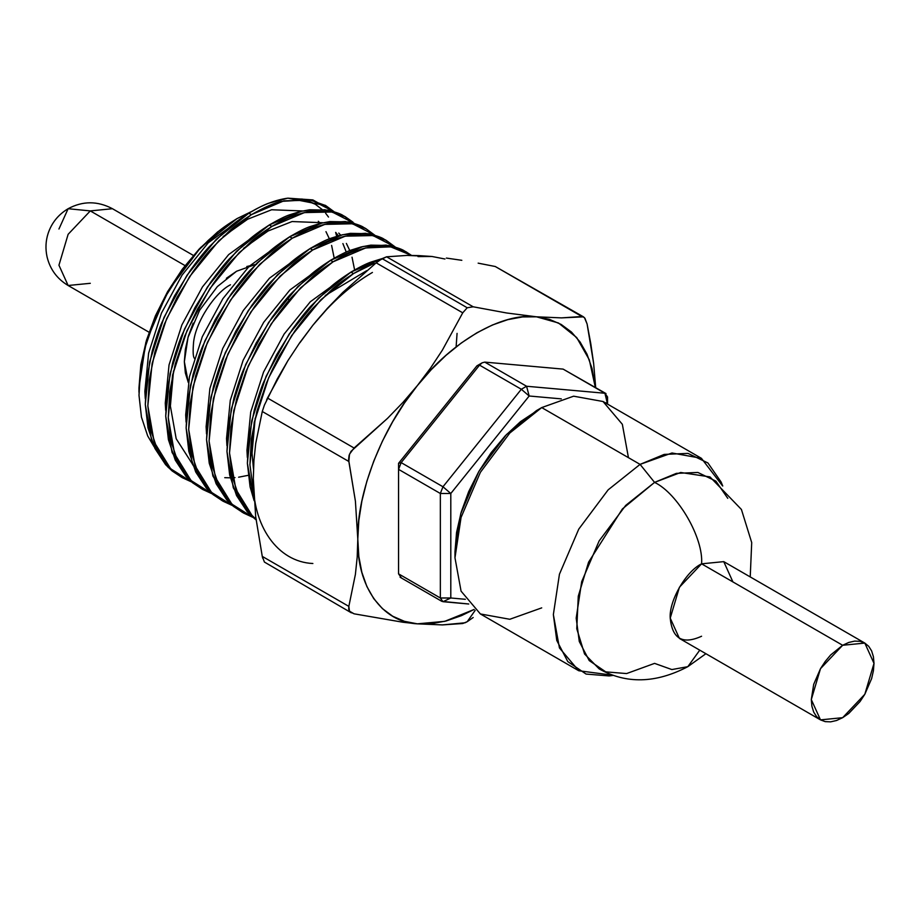 <?xml version="1.0" encoding="UTF-8"?>
<svg xmlns="http://www.w3.org/2000/svg" width="920" height="920" viewBox="0 0 920 920"><rect width="100%" height="100%" fill="white"/><g stroke="black" fill="none" stroke-linecap="round" stroke-linejoin="round"><path stroke-width="1.38" d="M473.19 617.492L467.222 621.69L473.19 617.492M262.706 558.221L262.269 556.393L348.841 606.383L348.703 609.339L350.002 611.788L354.073 613.812L402.994 622.254L417.358 623.841L442.405 624.91L465.06 622.794L467.222 621.69L475.168 610.374L467.222 621.69L462.737 623.519L442.405 624.91L417.358 623.841L402.994 622.254L354.073 613.812L349.485 611.168L348.841 606.383L262.269 556.393L255.691 516.707L253.31 478.768L253.92 460.678L255.714 443.474L262.269 411.493L348.841 461.483L349.497 454.192L354.073 448.017L267.49 398.026L287.868 360.709L299.724 342.723L312.869 325.266L326.841 309.235M379.707 260.176L386.607 256.806L473.19 306.797L386.607 256.806L382.133 258.635L467.222 307.763L473.19 306.797L506.655 312.984L536.486 316.813L561.487 317.883L583.476 316.848L584.947 318.285L587.087 323.932L593.641 363.469L595.7 387.63L593.641 363.469L590.812 343.85L587.087 323.932L584.476 317.688L495.282 266.512L581.865 316.503L561.487 317.883L536.486 316.813L558.474 322.978L576.691 337.559L589.306 359.823L595.412 387.757M237.095 218.558L200.652 247.503L167.555 291.72L145.82 342.481L138.966 387.929L140.84 364.86L146.395 340.503L155.422 315.801L167.555 291.72L182.355 269.157L199.226 248.998L217.545 232.001L236.589 218.845L251.907 211.358L237.095 218.558C228.413 223.847 221.927 228.367 217.649 232.116C221.939 228.355 228.413 223.836 237.095 218.558L236.589 218.845M208.208 240.442L217.649 232.116L199.03 249.722L208.208 240.442M181.815 270.836L199.03 249.722L181.815 270.836L166.83 294.48L181.815 270.836M160.333 306.992L166.83 294.48L154.64 319.711L160.333 306.992M145.705 345.655L154.64 319.711L145.705 345.655L140.449 371.093L145.705 345.655M139 395.301L140.449 371.093L139 395.301L141.45 417.128L139 395.301M147.695 435.942L141.45 417.128L147.695 435.942L154.1 446.729L147.695 435.942M418.013 256.599L431.986 256.484L406.985 255.415L386.607 256.806L406.985 255.415L418.841 255.611L431.986 256.484L444.947 259.003M185.035 265.604L90.298 210.91L68.126 234.312L58.949 265.213L68.126 285.499L58.949 265.213L68.126 234.312L90.298 210.91L68.126 208.713L90.298 210.91L112.459 208.713L90.298 210.91L185.035 265.604M288.834 300.575L288.811 299.46M255.622 264.397L236.589 271.239L226.4 278.288M90.298 283.302L68.126 285.499C57.109 278.875 50.082 269.33 47.058 256.875C45.31 248.802 45.666 240.994 48.116 233.461C51.646 222.835 58.316 214.59 68.126 208.713L58.949 229.011M325.703 205.562L287.868 198.156L268.87 203.182C264.477 204.631 257.807 207.954 248.871 213.175L251.413 214.647L248.871 213.175C239.625 219.132 232.737 224.169 228.206 228.286L208.633 247.376C203.665 252.678 197.605 260.302 190.428 270.238L174.512 295.906L161.724 322.874C159.263 328.371 156.124 337.651 152.317 350.727L146.74 378.407L145.291 404.351L147.993 427.892L154.882 448.385L165.565 464.634L172.143 470.959L182.229 477.652L174.696 472.431L168.118 466.106C165.405 463.599 161.839 458.183 157.423 449.868L150.546 429.364L147.844 405.823L149.293 379.879L154.859 352.199L164.277 324.346L177.065 297.378L192.981 271.722C200.157 261.774 206.218 254.15 211.186 248.848L230.759 229.758C235.29 225.641 242.178 220.605 251.413 214.647C265.086 206.896 275.183 202.469 281.715 201.353L309.281 199.732L325.703 205.562L334.075 211.703L311.707 200.192L283.981 200.813L251.413 214.647L218.856 240.764L189.577 276.667L166.566 318.906L152.145 363.388L147.844 405.823L154.192 442.117L170.648 468.774L191.636 481.976L182.229 477.652M346.196 217.384L343.643 215.912C341.699 214.233 336.398 212.302 327.716 210.139L309.522 209.783L299.897 211.588L289.938 214.716C285.407 216.165 278.53 219.581 269.284 224.963L271.837 226.435L269.284 224.963C260.038 230.92 253.149 235.957 248.618 240.074L229.045 259.164C224.089 264.465 218.017 272.09 210.841 282.026L194.925 307.694L182.137 334.661C179.676 340.159 176.536 349.439 172.73 362.514L167.152 390.195L165.715 416.139L168.417 439.679L175.294 460.172L185.978 476.422L192.556 482.747L202.641 489.44L195.109 484.219L188.531 477.894C185.817 475.387 182.263 469.97 177.847 461.656L170.97 441.151L168.268 417.611L169.705 391.667L175.283 363.986L184.69 336.133L197.478 309.166L213.394 283.51C220.57 273.562 226.642 265.938 231.598 260.636L251.171 241.546C255.702 237.429 262.591 232.392 271.837 226.435C281.083 221.053 287.96 217.637 292.491 216.2L302.45 213.06L312.064 211.255L330.268 211.611C338.951 213.773 344.252 215.705 346.196 217.384L353.016 222.191M354.487 223.491L332.131 211.98L304.393 212.6L271.837 226.435L239.269 252.552L210.001 288.454L186.978 330.694L172.558 375.176L168.268 417.611L174.605 453.905L191.061 480.562L212.06 493.764L202.641 489.44M353.038 223.054L344.827 216.625L324.955 209.725L301.841 211.128L269.284 224.963L236.716 251.079L207.448 286.983L184.425 329.21L170.016 373.692L165.715 416.139L172.052 452.433L188.508 479.09L201.376 488.681L210.933 492.775M366.608 229.172L364.055 227.7C362.123 226.021 356.81 224.089 348.139 221.927L329.935 221.57L320.321 223.376L310.362 226.504C305.831 227.953 298.942 231.368 289.696 236.75L292.249 238.222L289.696 236.75C280.45 242.707 273.573 247.744 269.042 251.861L249.469 270.952C244.501 276.253 238.441 283.877 231.265 293.813L215.337 319.481L202.561 346.449C200.088 351.946 196.96 361.226 193.142 374.302L187.565 401.982L186.127 427.926L188.83 451.467L195.707 471.96L206.39 488.209L212.968 494.534L223.054 501.216L215.521 496.006L208.943 489.681C206.241 487.174 202.676 481.758 198.26 473.443L191.383 452.939L188.68 429.398L190.118 403.454L195.695 375.774L205.114 347.921L217.89 320.953L233.818 295.297C240.994 285.349 247.054 277.725 252.011 272.423L271.595 253.333C276.127 249.216 283.003 244.179 292.249 238.222C301.495 232.84 308.384 229.425 312.915 227.976L322.862 224.848L332.488 223.042L350.692 223.399C359.363 225.561 364.676 227.493 366.608 229.172L374.9 235.278L352.544 223.767L324.817 224.388L292.249 238.222L259.693 264.339L230.414 300.242L207.391 342.481L192.981 386.963L188.68 429.398L195.017 465.692L211.473 492.349L232.472 505.551L223.054 501.216M387.021 240.959L384.468 239.487C382.536 237.808 377.234 235.876 368.552 233.714L350.347 233.358L340.733 235.163L330.774 238.291C326.243 239.74 319.355 243.156 310.12 248.538L312.662 250.01L310.12 248.538C300.874 254.495 293.986 259.532 289.455 263.649L269.882 282.739C264.925 288.04 258.853 295.665 251.677 305.601L235.761 331.269L222.973 358.236C220.512 363.733 217.373 373.014 213.566 386.089L207.989 413.77L206.552 439.714L209.242 463.254L216.131 483.747L226.814 499.997L233.392 506.322L243.478 513.003L235.945 507.794L229.367 501.469C226.653 498.962 223.088 493.546 218.672 485.231L211.795 464.726L209.093 441.186L210.542 415.242L216.108 387.561L225.526 359.709L238.314 332.741L254.23 307.073C261.406 297.137 267.467 289.512 272.435 284.211L292.008 265.121C296.539 261.004 303.428 255.967 312.662 250.01C321.908 244.628 328.796 241.212 333.327 239.763L343.286 236.636L352.9 234.83L371.105 235.186C379.776 237.348 385.089 239.28 387.021 240.959L395.324 247.066L372.956 235.554L345.23 236.175L312.662 250.01L280.105 276.127L250.838 312.029L227.815 354.269L213.394 398.751L209.093 441.186L215.441 477.48L231.897 504.137L252.885 517.339L243.478 513.003M256.358 519.582L249.78 513.256C247.077 510.749 243.512 505.333 239.096 497.018L232.219 476.514L229.517 452.973L230.954 427.029L236.532 399.349L245.939 371.496L258.727 344.528L274.643 318.86C281.819 308.924 287.891 301.3 292.847 295.998L312.421 276.908C316.952 272.791 323.84 267.755 333.086 261.798L330.533 260.325C321.287 266.282 314.398 271.32 309.867 275.436L290.294 294.526C285.338 299.828 279.266 307.452 272.101 317.388L256.174 343.045L243.386 370.024C240.925 375.521 237.785 384.801 233.979 397.877L228.401 425.558L226.964 451.501L229.666 475.042L236.543 495.535L247.227 511.784L256.082 519.88L249.757 514.452L233.3 487.796L226.964 451.501L231.265 409.055L245.674 364.573L268.697 322.345L297.965 286.442L330.533 260.325L333.086 261.798C342.332 256.415 349.209 253 353.74 251.551L363.699 248.423L373.313 246.617L391.517 246.974C400.2 249.136 405.501 251.068 407.445 252.747L411.539 255.415L390.586 246.824L365.642 247.963L333.086 261.798L300.518 287.914L271.25 323.817L248.227 366.056L233.818 410.538L229.517 452.973L235.853 489.267L252.31 515.924L256.013 519.294M353.498 273.585L350.945 272.113C341.699 278.07 334.822 283.107 330.291 287.224L310.718 306.314C305.75 311.615 299.69 319.24 292.514 329.176L276.586 354.832L263.81 381.811C261.337 387.308 258.209 396.589 254.391 409.664L248.814 437.345L247.376 463.289L250.079 486.829L254.138 500.721L247.376 463.289L251.677 420.842L266.087 376.36L289.11 334.132L318.389 298.229L350.945 272.113L353.498 273.585C362.744 268.203 369.633 264.787 374.164 263.339L353.498 273.585L320.942 299.702L291.663 335.604L268.64 377.832L254.23 422.326L249.929 464.761L253.644 492.556L249.929 464.761L251.367 438.817L256.945 411.136L266.363 383.284L272.32 369.725L279.139 356.316L295.067 330.648C302.243 320.712 308.303 313.087 313.272 307.786L332.844 288.696C337.375 284.579 344.252 279.542 353.498 273.585M180.964 476.893L168.095 467.303L151.639 440.645L145.291 404.351L149.592 361.905L164.013 317.423L187.036 275.195L216.303 239.292L248.871 213.175C262.522 204.861 275.529 199.858 287.868 198.156L312.858 199.916L333.615 211.554L325.105 205.217M393.875 246.629L385.664 240.2L365.792 233.3L342.677 234.703L310.12 248.538L277.552 274.654L248.285 310.558L225.262 352.785L210.841 397.267L206.552 439.714L212.888 476.008L229.344 502.665L242.213 512.256M406.077 251.988L386.204 245.088L363.089 246.491L330.533 260.325C339.779 254.943 346.667 251.528 351.187 250.079L361.146 246.951L370.772 245.145L388.964 245.502C397.647 247.664 402.948 249.596 404.892 251.275L407.445 252.747M457.067 333.385L456.113 346.909M371.611 261.866C367.08 263.315 360.191 266.731 350.945 272.113L382.26 258.566L371.611 261.866M193.142 323.138L188.312 336.352L185.345 349.381L184.345 361.732L185.345 372.922L188.312 382.524L184.345 361.732L188.013 337.41L199.64 310.235L217.361 286.58L236.589 271.239M256.577 264.293L246.778 266.512M254.322 496.144L253.31 478.768C252.137 525.757 277.552 561.924 312.869 563.511M299.909 342.734L312.869 325.266L327.255 308.476L342.7 292.514L376.165 262.832L462.737 312.823L467.222 307.763L382.133 258.635L376.165 262.832L342.7 292.514L327.255 308.476L312.869 325.266L299.724 342.723L287.868 360.709L277.173 379.166L264.408 405.099L262.269 411.493L255.714 443.474L253.92 460.678L253.31 478.768L255.691 516.707L262.269 556.393L264.419 562.062L351.348 612.823M301.898 198.996L309.2 201.181L315.249 204.217L322.058 209.427L315.249 204.217L301.898 198.996M334.202 258.152L331.614 245.421M329.372 238.832L325.967 231.644M320.252 223.387L318.332 221.283M302.622 210.956L271.63 209.76L247.652 219.224L223.157 236.578M354.614 269.939L352.038 257.209M349.796 250.619L346.391 243.432M340.676 235.175L338.755 233.07M323.035 222.743L292.054 221.547L268.065 231.012L243.581 248.365L268.065 231.012L292.054 221.547L323.035 222.743M173.523 370.944L170.384 406.077L176.18 438.736L192.395 464.013L176.18 438.736L170.384 406.077L173.523 370.944M224.756 477.675L230.299 477.825M232.495 477.756L235.014 477.595M238.636 477.204L248.204 475.329M366.758 270.641L325.243 295.516L366.758 270.641M255.185 418.094L252.045 453.226L253.483 468.878L252.045 453.226L255.185 418.094M221.789 500.468L208.92 490.877L192.464 464.22L186.127 427.926L190.428 385.48L204.838 340.998L227.861 298.77L257.14 262.867L289.696 236.75L322.264 222.916L345.379 221.513L365.251 228.413M249.745 212.635L208.23 242.822L182.045 275.137L161.46 313.134L148.614 353.153L144.865 391.334L145.268 398.532L144.865 391.334L148.614 353.153L161.46 313.134L182.045 275.137L208.23 242.822L249.745 212.635M270.169 224.422L228.654 254.61L202.458 286.925L181.884 324.921L169.038 364.941L165.278 403.121L165.68 410.32L165.278 403.121L169.038 364.941L181.884 324.921L202.458 286.925L228.654 254.61L270.169 224.422M290.582 236.21L249.067 266.397L222.87 298.712L202.296 336.709L189.451 376.728L185.69 414.909L186.093 422.107L185.69 414.909L189.451 376.728L202.296 336.709L222.87 298.712L249.067 266.397L290.582 236.21M310.994 247.997L269.479 278.185L243.294 310.5L222.72 348.496L209.875 388.516L206.114 426.696L206.517 433.895L206.114 426.696L209.875 388.516L222.72 348.496L243.294 310.5L269.479 278.185L310.994 247.997M331.418 259.785L289.904 289.972L263.707 322.287L243.133 360.284L230.287 400.303L226.527 438.483L226.929 445.683L226.527 438.483L230.287 400.303L243.133 360.284L263.707 322.287L289.904 289.972L331.418 259.785M351.831 271.572L310.316 301.76L284.119 334.075L263.545 372.071L250.7 412.091L246.951 450.271L247.342 457.47L246.951 450.271L250.7 412.091L263.545 372.071L284.119 334.075L310.316 301.76L351.831 271.572M335.731 232.415L338.341 235.808M342.895 243.581L346.265 252.08M478.159 263.154L495.282 266.512L478.159 263.154M446.372 258.071L461.817 260.314L446.372 258.071M372.428 272.446C351.175 284.832 331.327 302.438 312.869 325.266M266.616 399.878L267.49 398.026L354.073 448.017L387.538 418.347L402.983 402.373L417.358 385.595L430.502 368.126L442.37 350.141L462.737 312.823L376.165 262.832M328.509 217.051L325.645 213.256M336.697 236.279L335.65 232.403M595.389 387.447L591.985 368.299L586.983 354.154L580.083 341.987L571.435 332.028L561.154 324.426L549.435 319.332L536.486 316.813L522.514 316.928L507.759 319.666L492.476 324.978L476.928 332.775L461.38 342.93L446.096 355.258L431.342 369.564L417.358 385.595L404.409 403.063L392.69 421.693L382.421 441.151L373.761 461.115L366.873 481.229L361.859 501.159L358.823 520.559L357.799 539.097L358.823 556.473L361.859 572.355L366.873 586.511L373.761 598.667L382.421 608.626L392.69 616.227L404.409 621.322L417.358 623.841L431.342 623.726L446.096 620.988L461.38 615.675L474.087 609.477L444.705 621.356L417.358 623.841C382.053 622.254 356.626 586.086 357.799 539.097C356.626 493.476 382.053 427.949 417.358 385.595C451.501 341.561 502.343 312.202 536.486 316.813L506.655 312.984L473.19 306.797L467.222 307.763L462.737 312.823L442.37 350.141L430.502 368.126L417.358 385.595L402.983 402.373L387.538 418.347L351.003 451.352L349.094 455.388L348.599 459.54L355.407 501.159L357.799 539.097L357.19 557.198L355.396 574.402L348.841 606.383L355.396 574.402L357.19 557.198L357.799 539.097L355.407 501.159L348.841 461.483L262.269 411.493M583.476 316.848L495.282 266.512M541.707 607.879L509.784 619.275L480.378 613.95L461.069 591.157L454.974 557.808L461.069 517.419L480.378 472.328L509.784 433.044L541.707 407.583L536.486 410.596L506.483 434.527L478.848 471.442L460.701 513.82L454.974 551.77L456.55 532.507L461.184 512.175L468.717 491.556L478.848 471.442L491.199 452.605L505.298 435.769L520.582 421.59L541.707 407.583L509.784 433.044L480.378 472.328L461.069 517.419L454.974 557.808L461.069 591.157L480.378 613.95L578.76 670.749L559.441 647.944L553.357 614.594L559.441 574.218L578.76 529.115L608.154 489.842L640.078 464.381L541.707 407.583L640.078 464.381L608.154 489.842L578.76 529.115L559.441 574.218L553.357 614.594L556.772 640.469L567.789 661.595L586.063 674.061L609.132 675.947L613.421 675.36M604.923 393.254L607.545 396.968L604.923 393.254L607.545 402.994L605.268 402.799L607.545 402.994L607.545 404.11L604.923 393.254L526.562 386.25L529.172 396.002L526.562 386.25L521.329 389.263L529.172 396.002L521.329 389.263L442.968 486.76L450.8 493.488L450.8 597.988L450.8 493.488L440.346 493.488L450.8 493.488L529.172 396.002L561.28 398.866L529.172 396.002L450.8 493.488L442.968 486.76L440.346 493.488L440.346 597.988L442.968 601.703L440.346 597.988L398.555 573.85L398.555 463.323L401.166 462.622L398.555 463.323L398.555 469.361L401.166 462.622L398.555 469.361L440.346 493.488L440.346 597.988L398.555 573.85L398.555 469.361L440.346 493.488L442.968 486.76L401.166 462.622L479.538 365.136L476.928 365.838L479.538 365.136L482.149 362.813L476.928 365.838L398.555 463.323L476.928 365.838L482.149 362.813L484.759 362.112L563.132 369.115L604.923 393.254L526.562 386.25L484.759 362.112L482.149 362.813L479.538 365.136L521.329 389.263L442.968 486.76L401.166 462.622L479.538 365.136L521.329 389.263L526.562 386.25L484.759 362.112L563.132 369.115L606.015 393.587L565.041 370.219M613.145 675.269L578.76 670.749M750.225 576.932L751.709 542.582L741.416 509.461L709.975 476.905L680.685 472.489L654.568 482.39L640.078 464.381L654.568 482.39L622.391 508.944L588.582 562.166L578.278 596.194L576.771 628.74L584.556 653.982L599.15 668.874C626.198 684.158 655.753 683.422 687.815 666.678L699.752 650.175L687.815 666.678L671.876 669.564L654.568 663.377L626.601 673.567L605.74 671.865L589.237 660.594L579.278 641.505L576.196 618.136L581.693 581.647L599.15 540.891L625.715 505.402L654.568 482.39C677.833 493.396 703.685 538.188 701.581 563.833C703.685 538.188 677.833 493.396 654.568 482.39L676.349 473.374L697.855 472.454L715.875 481.114L727.777 498.329M701.581 636.237C682.674 644.839 672.232 638.813 670.231 618.136C668.84 601.036 686.078 571.17 701.581 563.833L679.42 587.236L670.231 618.136L679.42 638.422L820.49 719.877L811.302 699.579L820.49 668.679L842.651 645.276L701.581 563.833L842.651 645.276L848.769 642.447L854.645 641.113L860.073 641.32L864.823 643.08L868.721 646.323L871.619 650.9L873.402 656.661L874 663.377L873.402 670.795L871.619 678.615L864.823 694.278L860.073 701.523L848.769 713.448L842.651 717.681L820.49 719.877L816.592 716.634L813.694 712.057L811.911 706.295L811.302 699.579L813.694 684.342L820.49 668.679L825.24 661.434L830.656 654.959L842.651 645.276L864.823 643.08L874 663.377L864.823 694.278L842.651 717.681L836.533 720.509L830.656 721.844L825.24 721.636L820.49 719.877M442.968 601.703L450.8 597.988L440.346 597.988L450.8 597.988L442.968 601.703L468.751 604.003L441.876 601.369L400.085 577.231M450.8 597.988L465.336 599.288L450.8 597.988M398.555 573.85L401.166 577.576L398.555 573.85M864.823 643.08L723.752 561.637L701.581 563.833L723.752 561.637L732.929 581.934M722.74 486.013L721.107 482.011L707.928 462.967L687.999 453.387L664.194 454.411L640.078 464.381L672.014 452.985L701.408 458.309L722.522 485.829M701.408 458.309L603.037 401.511L573.631 396.186L541.707 407.583L573.631 396.186L603.037 401.511L622.345 424.304L628.44 457.654M482.149 362.813L480.872 363.561M607.545 402.994L607.545 396.968L607.545 402.994M138.966 392.253L138.966 387.929M149.052 332.223L68.126 285.499M193.384 255.438L112.459 208.713C97.531 200.836 82.754 200.836 68.126 208.713M194.626 358.8C195.063 357.684 192.061 360.249 193.579 342.286C195.776 321.459 215.326 292.364 230.471 284.774M454.974 557.808L454.974 551.77M541.707 407.583L536.486 410.596M687.815 666.678L705.893 653.717"/></g></svg>
